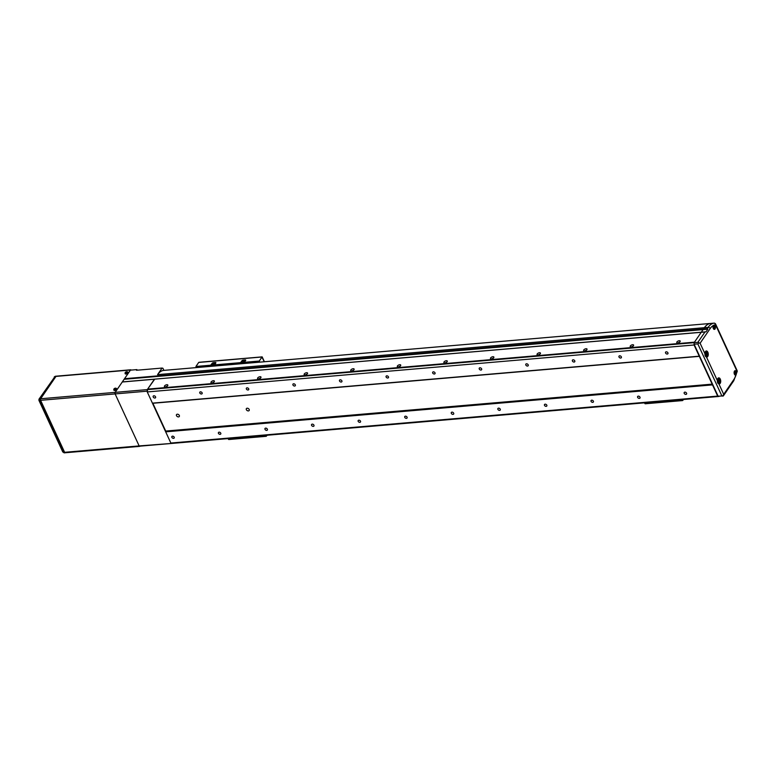 <?xml version="1.0" encoding="UTF-8"?>
<svg xmlns="http://www.w3.org/2000/svg" width="776" height="776" viewBox="0 0 776 776"><rect width="100%" height="100%" fill="white"/><g stroke="black" fill="none" stroke-linecap="round" stroke-linejoin="round"><path stroke-width="1.16" d="M176.511 415.684A1.668 1.164 -145.6 0 0 177.888 416.828A1.668 1.164 -145.6 0 0 179.285 416.508A1.668 1.164 -145.6 0 0 179.304 415.441A1.668 1.164 -145.6 0 0 177.927 414.287A1.668 1.164 -145.6 0 0 176.53 414.617A1.668 1.164 -145.6 0 0 176.511 415.684M246.38 409.68A1.668 1.164 -145.6 0 0 247.748 410.834A1.668 1.164 -145.6 0 0 249.154 410.504A1.668 1.164 -145.6 0 0 249.174 409.437A1.668 1.164 -145.6 0 0 247.796 408.292A1.668 1.164 -145.6 0 0 246.39 408.613A1.668 1.164 -145.6 0 0 246.38 409.68M171.865 437.354A1.397 0.97 -145.6 0 0 174.193 437.16A1.397 0.97 -145.6 0 0 171.865 437.354M153.221 397.021A1.397 0.97 -145.6 0 0 155.549 396.817A1.397 0.97 -145.6 0 0 153.221 397.021M218.444 433.357A1.397 0.97 -145.6 0 0 220.772 433.163A1.397 0.97 -145.6 0 0 218.444 433.357M199.801 393.015A1.397 0.97 -145.6 0 0 202.129 392.821A1.397 0.97 -145.6 0 0 199.801 393.015M265.023 429.361A1.397 0.97 -145.6 0 0 267.351 429.157A1.397 0.97 -145.6 0 0 265.023 429.361M246.38 389.019A1.397 0.97 -145.6 0 0 248.708 388.825A1.397 0.97 -145.6 0 0 246.38 389.019M311.593 425.364A1.397 0.97 -145.6 0 0 313.931 425.161A1.397 0.97 -145.6 0 0 311.593 425.364M292.959 385.022A1.397 0.97 -145.6 0 0 295.287 384.818A1.397 0.97 -145.6 0 0 292.959 385.022M358.173 421.358A1.397 0.97 -145.6 0 0 360.5 421.164A1.397 0.97 -145.6 0 0 358.173 421.358M339.539 381.026A1.397 0.97 -145.6 0 0 341.867 380.822A1.397 0.97 -145.6 0 0 339.539 381.026M404.752 417.362A1.397 0.97 -145.6 0 0 407.08 417.168A1.397 0.97 -145.6 0 0 404.752 417.362M386.118 377.02A1.397 0.97 -145.6 0 0 388.446 376.826A1.397 0.97 -145.6 0 0 386.118 377.02M451.331 413.365A1.397 0.97 -145.6 0 0 453.659 413.162A1.397 0.97 -145.6 0 0 451.331 413.365M432.698 373.023A1.397 0.97 -145.6 0 0 435.026 372.829A1.397 0.97 -145.6 0 0 432.698 373.023M497.911 409.369A1.397 0.97 -145.6 0 0 500.239 409.165A1.397 0.97 -145.6 0 0 497.911 409.369M479.277 369.027A1.397 0.97 -145.6 0 0 481.605 368.823A1.397 0.97 -145.6 0 0 479.277 369.027M544.49 405.363A1.397 0.97 -145.6 0 0 546.818 405.169A1.397 0.97 -145.6 0 0 544.49 405.363M525.847 365.03A1.397 0.97 -145.6 0 0 528.184 364.827A1.397 0.97 -145.6 0 0 525.847 365.03M591.07 401.367A1.397 0.97 -145.6 0 0 593.398 401.173A1.397 0.97 -145.6 0 0 591.07 401.367M572.426 361.024A1.397 0.97 -145.6 0 0 574.764 360.83A1.397 0.97 -145.6 0 0 572.426 361.024M637.649 397.37A1.397 0.97 -145.6 0 0 639.977 397.166A1.397 0.97 -145.6 0 0 637.649 397.37M619.005 357.028A1.397 0.97 -145.6 0 0 621.333 356.824A1.397 0.97 -145.6 0 0 619.005 357.028M684.228 393.374A1.397 0.97 -145.6 0 0 686.556 393.17A1.397 0.97 -145.6 0 0 684.228 393.374M665.585 353.031A1.397 0.97 -145.6 0 0 667.913 352.828A1.397 0.97 -145.6 0 0 665.585 353.031M710.292 323.476A1.668 0.912 85.1 0 0 710.244 323.476A1.668 0.912 85.1 0 0 710.205 323.476A22.3 12.144 85.1 0 0 704.395 327.695L694.132 342.662L694.074 344.99L717.684 396.09L718.983 396.449L172.156 443.397L170.856 443.038L147.246 391.938L147.634 389.115L694.471 342.168L147.634 389.115L154.734 379.144L701.242 332.293L694.132 342.662L147.294 389.61L154.405 379.241L122.268 382.005L130.387 370.162L136.906 369.599L136.45 370.259L162.077 368.057L162.941 368.299L163.901 370.375M694.074 344.99L147.246 391.938M699.254 356.194L152.416 403.142M699.69 356.32L152.853 403.268L165.695 431.058L712.533 384.11M712.513 384.886L165.676 431.834M717.684 396.09L170.856 443.038M720.167 383.383A3.065 1.668 -94.9 0 1 719.284 383.975A3.065 1.668 -94.9 0 1 718.906 383.926L717.344 380.541A3.065 1.668 -94.9 0 1 717.887 378.455A3.065 1.668 -94.9 0 1 718.76 377.863A3.065 1.668 -94.9 0 1 720.545 379.9A3.065 1.668 -94.9 0 1 720.167 383.383M706.48 357.028A3.065 1.668 85.1 0 0 706.858 357.076A3.065 1.668 85.1 0 0 707.731 356.485A3.065 1.668 85.1 0 0 708.11 353.002A3.065 1.668 85.1 0 0 706.335 350.965A3.065 1.668 85.1 0 0 705.462 351.557A3.065 1.668 85.1 0 0 704.909 353.643L717.344 380.541M736.152 374.682L736.055 374.818A2.231 1.212 -94.9 0 1 735.522 375.118A2.231 1.212 -94.9 0 1 734.222 373.634A2.231 1.212 -94.9 0 1 734.503 371.103A2.231 1.212 -94.9 0 1 735.134 370.676A2.231 1.212 -94.9 0 1 736.55 373.033L736.152 374.682M713.28 325.532A2.231 1.212 85.1 0 0 713.134 328.025A2.231 1.212 85.1 0 0 714.395 329.393A2.231 1.212 85.1 0 0 715.035 328.966A2.231 1.212 85.1 0 0 715.375 326.745A2.231 1.212 85.1 0 0 714.366 325.018L713.28 325.532A20.622 11.233 85.1 0 0 710.137 328.597L700.107 343.235L697.857 342.342L694.132 342.662L694.093 344.214L718.12 396.206L723.319 395.915L718.12 396.206M721.845 395.886L697.818 343.894L698.885 343.031M718.906 383.926L723.717 394.334L722.708 396.129M723.717 394.334L733.747 379.697A1.668 1.164 -145.6 0 1 733.737 380.764L737.2 371.491A1.668 0.601 -170.3 0 0 736.948 371.093L715.511 324.698A1.668 1.397 -99.9 0 0 713.93 323.155L710.205 323.476A1.668 0.912 -94.9 0 1 710.244 323.476L163.416 370.424A1.668 0.912 85.1 0 0 163.367 370.424A22.3 12.144 85.1 0 0 157.557 374.643L162.077 368.057M697.857 342.342L704.967 331.983L706.063 331.808L707.867 329.179L707.217 328.685L124.519 378.717M707.867 329.179L124.403 379.27M706.063 331.808L122.589 381.899M704.967 331.983L701.242 332.293L704.395 327.695A22.3 12.144 -94.9 0 1 710.205 323.476L163.367 370.424M697.818 343.894L694.093 344.214M732.515 382.51L730.711 385.148M707.217 328.685L708.119 327.375A22.3 12.144 -94.9 0 1 713.93 323.155A1.668 0.912 -94.9 0 1 713.968 323.155A1.668 1.668 0 0 1 715.637 324.116A1.668 0.776 155.2 0 1 715.511 324.698A20.622 11.233 85.1 0 0 714.366 325.018L713.367 325.377M676.914 341.974A1.872 0.873 -24.8 0 0 677.225 342.924A1.872 0.873 -24.8 0 0 680.038 341.702A1.872 0.873 -24.8 0 0 680.115 341.585A1.872 0.873 -24.8 0 0 679.145 340.742A1.872 0.873 -24.8 0 0 676.914 341.974M679.64 342.129L677.943 342.914M630.335 345.97A1.872 0.873 -24.8 0 0 630.645 346.92A1.872 0.873 -24.8 0 0 633.468 345.698A1.872 0.873 -24.8 0 0 633.536 345.582A1.872 0.873 -24.8 0 0 632.566 344.738A1.872 0.873 -24.8 0 0 630.335 345.97M633.061 346.125L631.363 346.911M583.756 349.966A1.872 0.873 -24.8 0 0 584.066 350.917A1.872 0.873 -24.8 0 0 586.889 349.704A1.872 0.873 -24.8 0 0 586.957 349.578A1.872 0.873 -24.8 0 0 585.987 348.734A1.872 0.873 -24.8 0 0 583.756 349.966M586.481 350.121L584.784 350.907M537.176 353.972A1.872 0.873 -24.8 0 0 537.487 354.913A1.872 0.873 -24.8 0 0 540.309 353.701A1.872 0.873 -24.8 0 0 540.377 353.575A1.872 0.873 -24.8 0 0 539.407 352.74A1.872 0.873 -24.8 0 0 537.176 353.972M539.912 354.128L538.205 354.913M490.597 357.969A1.872 0.873 -24.8 0 0 490.907 358.919A1.872 0.873 -24.8 0 0 493.73 357.697A1.872 0.873 -24.8 0 0 493.798 357.581A1.872 0.873 -24.8 0 0 492.828 356.737A1.872 0.873 -24.8 0 0 490.597 357.969M493.332 358.124L491.625 358.91M444.017 361.965A1.872 0.873 -24.8 0 0 444.328 362.916A1.872 0.873 -24.8 0 0 447.151 361.694A1.872 0.873 -24.8 0 0 447.219 361.577A1.872 0.873 -24.8 0 0 446.258 360.733A1.872 0.873 -24.8 0 0 444.017 361.965M446.753 362.12L445.046 362.906M397.438 365.962A1.872 0.873 -24.8 0 0 397.748 366.912A1.872 0.873 -24.8 0 0 400.571 365.7A1.872 0.873 -24.8 0 0 400.649 365.574A1.872 0.873 -24.8 0 0 399.679 364.73A1.872 0.873 -24.8 0 0 397.438 365.962M400.173 366.117L398.466 366.902M350.859 369.968A1.872 0.873 -24.8 0 0 351.169 370.909A1.872 0.873 -24.8 0 0 353.992 369.696A1.872 0.873 -24.8 0 0 354.069 369.57A1.872 0.873 -24.8 0 0 353.099 368.736A1.872 0.873 -24.8 0 0 350.859 369.968M353.594 370.123L351.897 370.909M304.279 373.964A1.872 0.873 -24.8 0 0 304.59 374.915A1.872 0.873 -24.8 0 0 307.412 373.692A1.872 0.873 -24.8 0 0 307.49 373.576A1.872 0.873 -24.8 0 0 306.52 372.732A1.872 0.873 -24.8 0 0 304.279 373.964M307.015 374.119L305.317 374.905M257.7 377.96A1.872 0.873 -24.8 0 0 258.01 378.911A1.872 0.873 -24.8 0 0 260.833 377.689A1.872 0.873 -24.8 0 0 260.911 377.572A1.872 0.873 -24.8 0 0 259.941 376.729A1.872 0.873 -24.8 0 0 257.7 377.96M260.435 378.116L258.738 378.901M211.12 381.957A1.872 0.873 -24.8 0 0 211.431 382.907A1.872 0.873 -24.8 0 0 214.254 381.695A1.872 0.873 -24.8 0 0 214.331 381.569A1.872 0.873 -24.8 0 0 213.361 380.735A1.872 0.873 -24.8 0 0 211.12 381.957M213.856 382.112L212.158 382.898M164.551 385.963A1.872 0.873 -24.8 0 0 164.851 386.904A1.872 0.873 -24.8 0 0 167.674 385.691A1.872 0.873 -24.8 0 0 167.752 385.565A1.872 0.873 -24.8 0 0 166.782 384.731A1.872 0.873 -24.8 0 0 164.551 385.963M167.276 386.118L165.579 386.904M210.315 366.175L209.898 365.283A1.115 0.514 -24.8 0 0 211.285 364.536L211.702 365.438A1.115 0.514 155.2 0 1 210.315 366.175L197.366 367.504M209.898 365.283L195.93 366.476L198.704 362.431L262.045 356.989L259.271 361.044L245.303 362.237L245.711 363.139A1.115 0.514 155.2 0 1 245.158 362.945L244.741 362.053A1.115 0.514 -24.8 0 0 245.303 362.237M196.435 367.582L195.93 366.476M240.124 363.614L239.706 362.722A1.115 0.514 -24.8 0 0 241.094 361.985L241.511 362.877A1.115 0.514 155.2 0 1 240.124 363.614L215.903 365.69A1.115 0.514 155.2 0 1 215.34 365.506L214.933 364.604A1.115 0.514 -24.8 0 0 215.486 364.798L215.903 365.69M239.706 362.722L215.486 364.798M258.854 362.227L245.711 363.139M259.785 362.149L259.271 361.044M241.094 361.985L241.879 360.83A1.115 0.514 155.2 0 1 243.266 360.093L245.129 359.928A1.115 0.514 155.2 0 1 245.691 360.122A1.115 0.514 155.2 0 1 245.614 360.51L244.818 361.665A1.115 0.514 -24.8 0 0 244.741 362.053M211.285 364.536L212.071 363.391A1.115 0.514 155.2 0 1 213.458 362.654L215.321 362.489A1.115 0.514 155.2 0 1 215.883 362.683A1.115 0.514 155.2 0 1 215.796 363.071L215.01 364.216A1.115 0.514 -24.8 0 0 214.933 364.604M264.257 361.761L262.007 357.183M244.673 360.898L245.381 360.84M241.511 362.877L242.296 361.723A1.115 0.514 155.2 0 1 243.674 360.985L243.266 360.093M214.855 363.459L215.573 363.401M211.702 365.438L212.488 364.284A1.115 0.514 155.2 0 1 213.866 363.546L213.458 362.654M245.284 360.985L244.75 360.918M242.743 362.945L244.294 362.809M215.476 363.546L214.933 363.478M212.925 365.506L214.486 365.37M242.636 362.062A1.591 0.737 -24.8 0 0 242.5 362.363A1.591 0.737 -24.8 0 0 242.519 362.615A1.591 0.737 -24.8 0 0 243.315 362.887A1.591 0.737 -24.8 0 0 244.847 362.276M244.023 360.908L243.373 361.849L244.023 360.908M244.294 361.15L243.101 361.606L244.294 361.15M242.568 362.693A1.591 0.737 -24.8 0 0 242.597 362.79A1.591 0.737 -24.8 0 0 244.925 362.45M244.013 361.538L243.363 361.228M212.818 364.623A1.591 0.737 -24.8 0 0 212.682 364.924A1.591 0.737 -24.8 0 0 212.711 365.176A1.591 0.737 -24.8 0 0 213.507 365.447A1.591 0.737 -24.8 0 0 215.039 364.836M214.205 363.469L213.565 364.41L214.205 363.469M214.486 363.711L213.293 364.167L214.486 363.711M212.76 365.253A1.591 0.737 -24.8 0 0 212.789 365.341A1.591 0.737 -24.8 0 0 215.117 365.011M62.759 451.079L63.69 452.398A1.115 0.611 85.1 0 0 64.233 452.844L65.165 452.767A1.115 0.611 -94.9 0 0 65.485 452.553A1.115 0.611 -94.9 0 1 65.165 452.767A1.115 0.611 -94.9 0 1 64.621 452.311L139.146 445.919A1.115 0.611 85.1 0 0 139.69 446.365A1.115 0.611 85.1 0 0 140.01 446.151L139.146 445.919L115.12 393.917L147.265 391.162L147.294 389.61L115.158 392.365L122.268 382.005M139.69 446.365L65.165 452.767A1.115 0.611 -94.9 0 1 64.621 452.311L40.595 400.319L115.12 393.917L115.158 392.365A1.115 0.611 85.1 0 0 115.12 393.917L139.146 445.919L172.156 443.397L140.01 446.151M137.177 370.2L136.906 369.599M55.969 376.399A1.115 0.611 -94.9 0 1 56.289 376.176L130.814 369.783A1.115 0.611 85.1 0 0 130.494 369.997L55.969 376.399A1.115 0.611 -94.9 0 1 56.289 376.176L55.358 376.263A1.115 0.611 85.1 0 0 55.038 376.476L55.969 376.399L40.633 398.767L55.969 376.399M64.233 452.844L62.769 451.933L38.907 400.29L38.994 399.165L55.038 376.476L39.149 399.98L63.69 452.398L64.621 452.311L40.595 400.319A1.115 0.611 -94.9 0 1 40.633 398.767L115.158 392.365L130.494 369.997M40.595 400.319A1.115 0.611 -94.9 0 1 40.633 398.767L39.702 398.845A1.115 0.611 85.1 0 0 39.663 400.397L40.595 400.319M114.528 389.436A1.096 0.504 -24.8 0 0 115.886 388.718A1.096 0.504 -24.8 0 0 115.411 388.155A1.096 0.504 -24.8 0 0 114.053 388.873A1.096 0.504 -24.8 0 0 114.528 389.436M113.917 389.95A1.533 0.708 -24.8 0 0 113.927 390.183A1.533 0.708 -24.8 0 0 115.12 390.396A1.533 0.708 -24.8 0 0 116.604 389.455A1.533 0.708 -24.8 0 0 116.701 388.892A1.533 0.708 -24.8 0 0 116.536 388.747M115.527 388.194A3.812 3.172 -107.8 0 0 115.333 388.204A3.812 3.172 -107.8 0 0 115.158 388.223A3.899 2.124 85.1 0 0 114.916 388.456L114.654 388.592A3.899 2.726 -145.6 0 0 114.256 388.708A3.812 2.648 54 0 0 114.082 388.97A3.899 2.726 34.4 0 1 114.47 388.854L114.567 388.96A3.899 2.124 85.1 0 0 114.392 389.339A3.812 1.591 12.5 0 1 114.576 389.319A3.812 1.591 12.5 0 1 114.761 389.31A3.899 2.124 -94.9 0 1 114.935 388.931L115.197 388.795A3.899 2.726 34.4 0 1 115.653 388.834A3.812 1.067 -72.1 0 1 115.837 388.572A3.899 2.726 -145.6 0 0 115.372 388.534L115.284 388.427A3.899 2.124 -94.9 0 1 115.527 388.194M114.916 388.456L115.168 389.106M115.158 388.223L115.246 388.795M114.877 389.542L114.567 388.96M115.546 389.077L115.284 388.427M115.372 388.534L115.605 389.154M114.993 389.203L114.654 388.592M114.47 388.854L114.809 389.465M125.809 372.994A1.096 0.504 -24.8 0 0 127.157 372.267A1.096 0.504 -24.8 0 0 126.692 371.704A1.096 0.504 -24.8 0 0 125.334 372.422A1.096 0.504 -24.8 0 0 125.809 372.994M125.198 373.498A1.533 0.708 -24.8 0 0 125.198 373.731A1.533 0.708 -24.8 0 0 126.401 373.945A1.533 0.708 -24.8 0 0 127.885 373.004A1.533 0.708 -24.8 0 0 127.982 372.441A1.533 0.708 -24.8 0 0 127.807 372.296M126.798 371.743A3.812 3.172 -107.8 0 0 126.614 371.752A3.812 3.172 -107.8 0 0 126.43 371.782A3.899 2.124 85.1 0 0 126.187 372.005L125.935 372.15A3.899 2.726 -145.6 0 0 125.537 372.257A3.812 2.648 54 0 0 125.363 372.519A3.899 2.726 34.4 0 1 125.751 372.402L125.838 372.519A3.899 2.124 85.1 0 0 125.673 372.887A3.812 1.591 12.5 0 1 125.848 372.868A3.812 1.591 12.5 0 1 126.042 372.858A3.899 2.124 -94.9 0 1 126.207 372.48L126.469 372.344A3.899 2.726 34.4 0 1 126.934 372.383A3.812 1.067 -72.1 0 1 127.109 372.121A3.899 2.726 -145.6 0 0 126.653 372.082L126.556 371.976A3.899 2.124 -94.9 0 1 126.798 371.743M126.187 372.005L126.449 372.664M126.43 371.782L126.517 372.344M126.149 373.091L125.838 372.519M126.818 372.625L126.556 371.976M126.653 372.082L126.886 372.703M126.265 372.761L125.935 372.15M125.751 372.402L126.09 373.023M713.852 326.24L714.085 328.151L713.852 326.24M713.542 326.696L714.356 326.628M713.571 327.656L714.473 327.579M734.979 371.956L735.212 373.867L734.979 371.956M734.668 372.412L735.483 372.344M734.688 373.382L735.6 373.305M705.675 354.845A1.397 0.757 85.1 0 0 705.733 354.195L705.762 354.942M705.568 353.264L705.733 354.195A1.397 0.757 85.1 0 0 705.578 353.439M707.091 353.274L707.169 354.875L706.441 355.65L705.559 353.206L706.286 352.44L707.091 353.274L705.694 353.39M705.811 354.991L707.169 354.875M718.101 381.743A1.397 0.757 85.1 0 0 718.159 381.084L718.188 381.84M717.994 380.153L718.159 381.084A1.397 0.757 85.1 0 0 718.004 380.337M719.517 380.162L719.595 381.773L718.867 382.539L717.994 380.104L718.712 379.328L719.517 380.162L718.12 380.288M718.236 381.889L719.595 381.773M229.182 439.303A1.115 0.611 -94.9 0 1 228.862 439.517A1.115 0.611 -94.9 0 1 228.319 439.061L228.095 438.595M267.031 435.249L266.449 436.102A1.115 0.611 -94.9 0 1 266.129 436.316A1.115 0.611 -94.9 0 1 265.586 435.87L265.363 435.394M265.799 435.355L266.381 435.307M645.593 403.549A1.115 0.611 -94.9 0 1 645.283 403.772A1.115 0.611 -94.9 0 1 644.73 403.316L644.517 402.841M683.452 399.495L682.861 400.358A1.115 0.611 -94.9 0 1 682.54 400.571A1.115 0.611 -94.9 0 1 681.997 400.115L681.774 399.64M682.211 399.601L682.793 399.553M733.747 379.697A20.622 11.233 85.1 0 0 736.055 374.818M736.55 373.033A20.622 11.233 85.1 0 0 736.948 371.093A1.668 0.776 155.2 0 0 737.074 370.511L715.637 324.116M700.107 343.235L704.909 353.643M710.244 323.476L713.968 323.155A1.668 0.912 -94.9 0 1 714.075 323.155M710.137 328.597A1.668 1.164 -145.6 0 0 708.119 327.375L157.557 374.643M241.879 360.83L242.296 361.723M245.129 359.928L245.478 360.695M215.321 362.489L215.67 363.255M212.071 363.391L212.488 364.284M113.907 389.29A1.494 0.689 -24.8 0 0 113.781 389.785A1.494 0.689 -24.8 0 0 114.955 389.988A1.494 0.689 -24.8 0 0 116.4 389.077A1.494 0.689 -24.8 0 0 116.487 388.534A1.494 0.689 -24.8 0 0 115.944 388.301M125.179 372.849A1.494 0.689 -24.8 0 0 125.062 373.334A1.494 0.689 -24.8 0 0 126.236 373.547A1.494 0.689 -24.8 0 0 127.671 372.635A1.494 0.689 -24.8 0 0 127.768 372.082A1.494 0.689 -24.8 0 0 127.216 371.85M714.715 328.578A1.95 1.067 -94.9 0 1 714.657 328.685A1.843 0.999 85.1 0 0 714.715 326.104A1.843 0.999 85.1 0 0 713.289 325.716A1.843 0.999 85.1 0 0 713.008 326.434M713.357 325.406A1.95 1.067 -94.9 0 1 713.707 325.26A1.95 1.067 -94.9 0 1 714.463 325.707M713.154 328.112A1.843 0.999 85.1 0 0 714.657 328.675M714.599 328.772A1.95 1.067 -94.9 0 1 714.046 329.15A1.95 1.067 -94.9 0 1 713.668 329.063M734.28 373.828A1.843 0.999 85.1 0 0 735.774 374.391A1.843 0.999 85.1 0 0 735.842 371.83A1.843 0.999 85.1 0 0 734.406 371.432A1.843 0.999 85.1 0 0 734.135 372.15M734.484 371.122A1.95 1.067 -94.9 0 1 734.833 370.976A1.95 1.067 -94.9 0 1 735.59 371.423M735.726 374.488A1.95 1.067 -94.9 0 1 735.173 374.866A1.95 1.067 -94.9 0 1 734.794 374.779M704.909 353.856A2.648 1.445 85.1 0 0 705.753 356.3A2.648 1.445 85.1 0 0 707.683 355.418A2.648 1.445 85.1 0 0 706.975 351.79A2.784 1.513 -94.9 0 1 707.091 351.906M707.44 356.019A2.784 1.513 -94.9 0 1 706.49 356.834A2.784 1.513 -94.9 0 1 705.597 356.426A2.784 1.513 -94.9 0 1 705.054 355.553M706.975 351.79A2.648 1.445 85.1 0 0 704.918 353.516M705.51 351.48A2.784 1.513 -94.9 0 1 706.005 351.276A2.784 1.513 -94.9 0 1 706.897 351.673M717.334 380.744A2.648 1.445 85.1 0 0 718.178 383.189A2.648 1.445 85.1 0 0 720.109 382.306A2.648 1.445 85.1 0 0 719.4 378.678A2.648 1.445 85.1 0 0 717.344 380.415M717.936 378.378A2.784 1.513 -94.9 0 1 718.44 378.164A2.784 1.513 -94.9 0 1 719.323 378.572A2.784 1.513 -94.9 0 1 719.517 378.804M719.866 382.917A2.784 1.513 -94.9 0 1 718.915 383.722A2.784 1.513 -94.9 0 1 718.023 383.325A2.784 1.513 -94.9 0 1 717.48 382.442M265.586 435.87L228.319 439.061M681.997 400.115L644.73 403.316M737.2 371.491A1.668 1.668 0 0 0 737.074 370.511M733.737 380.764L723.31 395.964M264.403 361.752L262.152 356.873L198.986 362.295M245.206 361.092A1.872 1.872 0 0 0 242.5 362.363M215.398 363.653A1.872 1.872 0 0 0 212.682 364.924M55.358 376.263L54.233 376.952M113.927 390.183L113.927 388.98L116.701 388.892M125.198 373.731L125.208 372.529L127.982 372.441M713.784 329.17L714.648 328.743L713.445 325.28M734.911 374.886L735.774 374.459L734.571 370.996M706.102 356.863L706.49 356.834C708.081 355.757 708.245 354.05 706.965 351.703L705.665 351.305M718.537 383.751L718.915 383.722C720.506 382.646 720.671 380.938 719.391 378.591L718.091 378.203M266.129 436.316L228.862 439.517M682.54 400.571L645.283 403.772"/></g></svg>
